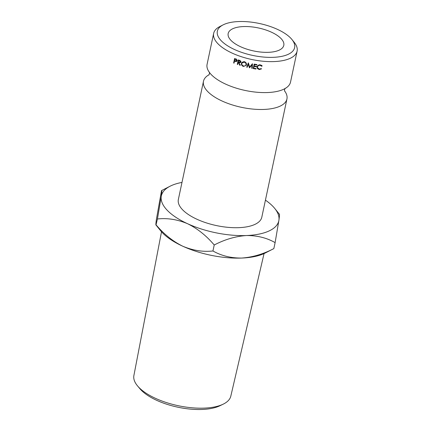 <?xml version="1.0" encoding="UTF-8"?>
<svg xmlns="http://www.w3.org/2000/svg" width="431" height="431" viewBox="0 0 431 431"><rect width="100%" height="100%" fill="white"/><g stroke="black" fill="none" stroke-linecap="round" stroke-linejoin="round"><path stroke-width="0.65" d="M213.657 33.386L207.079 64.354A42.658 17.617 12 0 0 211.131 74.471A42.658 17.617 12 0 0 267.522 92.546A42.658 17.617 12 0 0 282.709 89.686A42.658 17.617 12 0 0 290.526 82.089L297.11 51.127A42.658 17.617 -168 0 1 274.105 61.579A42.658 17.617 -168 0 1 231.819 52.965A42.658 17.617 -168 0 1 213.657 33.386A42.658 17.617 -168 0 1 219.853 26.539L223.086 24.89A39.496 16.308 12 0 0 227.288 45.6A39.496 16.308 12 0 0 273.313 57.334A39.496 16.308 12 0 0 291.954 39.528A39.496 16.308 12 0 0 238.65 21.55A39.496 16.308 12 0 0 223.086 24.89M223.166 404.181L219.875 405.77A46.273 19.109 -168 0 1 179.215 407.478A46.273 19.109 -168 0 1 141.142 390.082A46.273 19.109 -168 0 1 139.967 388.789L137.608 385.993A49.543 20.456 12 0 0 138.863 387.383A49.543 20.456 12 0 0 179.63 406.002A49.543 20.456 12 0 0 223.166 404.181A49.543 20.456 12 0 0 230.811 396.148L264.052 253.584M291.954 39.528L294.233 42.351A42.658 17.617 -168 0 1 297.11 51.127M268.459 52.323A28.441 11.745 -168 0 1 240.272 46.58A28.441 11.745 -168 0 1 228.166 33.532A28.441 11.745 -168 0 1 243.504 26.56A28.441 11.745 -168 0 1 271.692 32.303A28.441 11.745 -168 0 1 283.797 45.352A28.441 11.745 -168 0 1 268.459 52.323M209.089 74.708A42.658 17.617 12 0 0 203.486 81.243A42.658 17.617 12 0 0 221.647 100.822A42.658 17.617 12 0 0 263.934 109.436A42.658 17.617 12 0 0 286.938 98.979A42.658 17.617 12 0 0 284.476 90.736M203.486 81.243L178.359 199.472A42.658 17.617 12 0 0 196.514 219.05A42.658 17.617 12 0 0 238.801 227.665A42.658 17.617 12 0 0 261.806 217.208L286.938 98.979M155.99 225.004L160.618 230.73A60.038 24.793 -168 0 0 182.798 246.241C192.959 250.513 203.012 252.092 212.952 250.971C221.378 255.777 230.941 258.142 241.64 258.056C252.453 257.307 263.19 254.155 273.847 248.595L265.302 252.981A60.038 24.793 -168 0 1 241.64 258.056A60.038 24.793 -168 0 1 182.798 246.241C172.89 241.355 164.012 234.265 156.157 224.96C155.699 225.715 155.796 223.743 156.453 219.045L161.533 190.604C161.991 189.85 161.894 191.827 161.237 196.525L157.428 218.991C167.368 217.865 177.421 219.444 187.582 223.721C197.49 228.602 206.368 235.698 214.223 244.997C224.88 239.437 235.612 236.285 246.424 235.536A60.038 24.793 -168 0 1 187.582 223.721A60.038 24.793 -168 0 1 161.237 196.525A60.038 24.793 -168 0 1 170.078 186.219A60.038 24.793 -168 0 1 181.984 182.41M273.847 248.595L275.118 242.621C266.692 237.815 257.129 235.45 246.424 235.536A60.038 24.793 12 0 0 278.927 220.155C279.579 215.489 279.676 213.517 279.218 214.239M265.437 200.146A60.038 24.793 -168 0 1 274.762 208.469A60.038 24.793 -168 0 1 278.927 220.155L275.118 242.621M256.833 65.022A42.658 17.617 12 0 1 254.495 64.639L254.204 66.013A42.658 17.617 12 0 0 256.537 66.396L256.44 66.853A42.658 17.617 12 0 1 254.107 66.471L253.74 68.19A42.658 17.617 12 0 0 256.073 68.572L255.976 69.03A42.658 17.617 12 0 1 253.202 68.572L254.15 64.106A42.658 17.617 12 0 0 256.93 64.558L256.833 65.022L256.768 64.537M249.404 67.818A42.658 17.617 12 0 0 249.506 67.839L251.957 64.995L251.747 68.303A42.658 17.617 12 0 0 252.189 68.389L252.485 63.793A42.658 17.617 12 0 1 252.421 63.777L249.619 67.026L248.38 62.899A42.658 17.617 12 0 1 248.321 62.883L246.726 67.198A42.658 17.617 12 0 0 247.168 67.306L248.315 64.192L249.404 67.818L249.56 67.188L248.536 63.572L248.315 64.192M238.467 62.57A42.658 17.617 12 0 1 238.133 62.457L237.696 64.521A42.658 17.617 12 0 1 237.287 64.375L238.235 59.904A42.658 17.617 12 0 0 239.151 60.227L240.18 60.636L240.875 62.075L240.617 62.603L238.979 62.748L240.239 65.372A42.658 17.617 12 0 1 239.722 65.205L238.467 62.57L239.043 62.059M244.393 61.741C245.934 62.285 246.618 63.298 246.457 64.774L246.284 65.286L243.434 66.449C241.936 65.889 241.268 64.865 241.43 63.384L241.888 62.42L244.393 61.741M262.14 66.04L261.703 66.272L260.092 65.34C258.772 65.253 257.916 65.792 257.522 66.956L257.506 67.656L259.322 69.122L261.213 68.567L261.542 68.868L259.225 69.58L257.372 68.545L257.086 66.864C257.555 65.442 258.595 64.785 260.216 64.882L262.14 66.04M234.787 61.207A42.658 17.617 12 0 1 234.475 61.083L234.038 63.147A42.658 17.617 12 0 1 233.645 62.991L234.599 58.519A42.658 17.617 12 0 0 235.45 58.864L236.441 59.316L237.055 60.771L236.694 61.401L235.924 61.568L234.787 61.207L235.498 60.744M161.533 190.604L170.078 186.219M157.428 218.991L155.979 224.993M212.952 250.971L214.223 244.997M161.512 231.786L133.89 375.546A49.543 20.456 12 0 0 137.608 385.993M236.953 61.083L236.366 61.04M235.924 61.568L236.597 61.089M234.475 61.083L234.949 60.782M233.645 62.991L234.135 62.689M235.369 58.831L234.89 59.133L234.572 60.626L235.337 60.938L236.657 60.62L236.42 61.003L237.088 60.507M234.89 59.133A42.658 17.617 12 0 0 235.692 59.451L236.657 60.62L237.309 60.135M261.703 66.272L260.987 65.065M260.092 65.34L259.882 64.645M257.49 65.959L257.506 67.656M257.522 66.956L257.393 66.272M259.225 69.58L259.015 68.885M258.11 68.637L257.032 67.425M257.372 68.545L257.237 67.856M261.854 65.34L261.428 65.571M246.397 64.989L244.97 65.927M243.434 66.449L243.811 65.873M244.695 61.628L244.318 62.204L242.195 62.775L241.856 63.508L242.152 62.15M241.43 63.384L241.899 62.829M243.483 61.638L242.195 62.775M246.322 64.063L245.869 65.108L246.349 63.432M241.856 63.508C241.732 64.715 242.287 65.539 243.515 65.986C244.813 66.255 245.648 65.814 246.02 64.661C246.133 63.459 245.568 62.64 244.318 62.204M240.81 62.29L240.142 62.371M238.979 62.748L239.534 62.226M239.722 65.205L240.234 64.666M238.133 62.457L238.537 62.107M237.287 64.375L237.82 63.928M238.203 62.393L238.284 62.016M238.618 60.448L238.699 60.071M240.293 62.258L240.891 61.611M238.952 60.157L238.23 61.999L239.07 62.296L240.972 61.407M240.299 62.258L240.46 61.94L239.404 60.803L239.965 60.281M238.548 60.507A42.658 17.617 12 0 0 239.404 60.803M249.56 67.188A41.08 16.96 12 0 0 249.657 67.204L249.506 67.839M251.747 68.303L251.957 64.995M252.043 64.343L249.657 67.204M251.817 67.651A41.08 16.96 12 0 0 252.232 67.732M248.326 62.888L246.726 67.198M246.985 66.589A41.08 16.96 12 0 0 247.394 66.686M248.536 63.572L247.809 65.571M254.495 64.639L254.495 64.165M254.457 64.16L254.204 66.013M256.44 66.853L256.38 66.369M254.107 66.471L254.101 65.808A41.08 16.96 12 0 0 254.204 65.824M254.101 65.808L253.74 68.19M255.976 69.03L255.917 68.545M253.336 67.931A41.08 16.96 12 0 0 253.74 68.001M235.692 59.451L236.387 58.977M285.144 88.307L284.546 89.648L284.546 91.113M209.471 72.219L209.466 73.685L208.873 75.032M274.762 208.469L279.396 214.207"/></g></svg>
